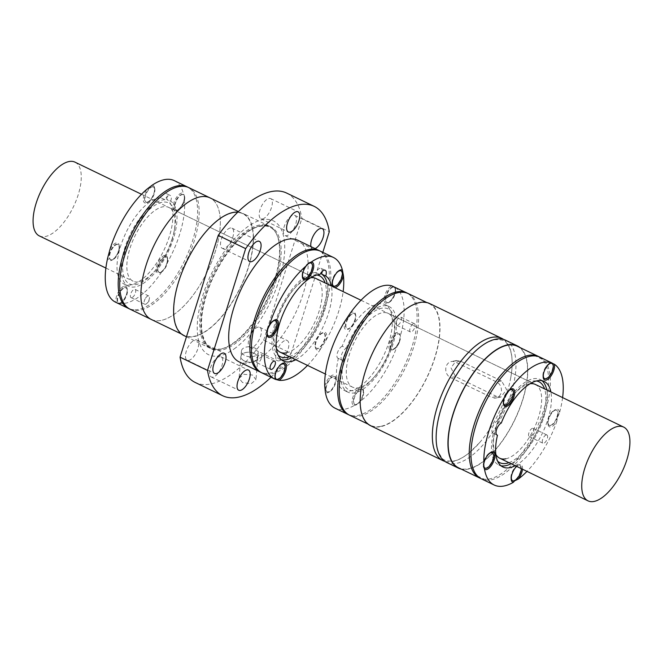 <?xml version="1.0" encoding="UTF-8"?>
<svg xmlns="http://www.w3.org/2000/svg" width="663" height="663" viewBox="0 0 663 663"><rect width="100%" height="100%" fill="white"/><g stroke="black" fill="none" stroke-linecap="round" stroke-linejoin="round"><path stroke-width="0.5" stroke-dasharray="3.31 2.49" d="M270.993 377.247A105.16 46.269 -64.2 0 0 291.148 353.42L263.708 340.177A105.16 46.269 -64.2 0 1 195.245 382.485M242.575 382.592L239.07 378.283L243.851 374.297L252.487 375.018L255.968 379.717L251.178 383.736L242.575 382.592M258.064 327.116A11.196 4.923 115.8 0 0 249.694 336.862A11.196 4.923 115.8 0 0 249.992 347.437A11.196 4.923 115.8 0 0 251.65 347.594A11.196 4.923 115.8 0 0 261.396 332.354A11.196 4.923 115.8 0 0 259.722 327.273A11.196 4.923 115.8 0 0 258.064 327.116M275.75 355.6A11.196 4.923 115.8 0 0 277.424 360.68A11.196 4.923 115.8 0 0 279.082 360.838A11.196 4.923 115.8 0 0 287.452 351.092A11.196 4.923 115.8 0 0 287.154 340.517A11.196 4.923 115.8 0 0 285.496 340.359A11.196 4.923 115.8 0 0 275.75 355.6M220.215 349.21A67.85 29.852 -64.2 0 1 219.801 349.293A67.85 29.852 -64.2 0 1 210.163 348.249A67.85 29.852 -64.2 0 1 224.624 253.879A67.85 29.852 -64.2 0 1 259.109 225.097A67.85 29.852 -64.2 0 1 269.161 226.058A67.85 29.852 -64.2 0 1 275.974 232.962A67.85 29.852 -64.2 0 1 266.708 299.775A67.85 29.852 -64.2 0 1 220.215 349.21M237.818 212.11A67.85 29.852 -64.2 0 1 243.039 213.445A67.85 29.852 -64.2 0 1 228.578 307.814A67.85 29.852 -64.2 0 1 194.085 336.597A67.85 29.852 -64.2 0 1 184.032 335.635M145.164 298.822A4.583 2.014 115.8 0 0 144.783 304.234A4.583 2.014 115.8 0 0 145.454 304.3A4.583 2.014 115.8 0 0 147.095 303.215A4.583 2.014 115.8 0 0 149.399 298.433A4.583 2.014 115.8 0 0 148.761 295.988A4.583 2.014 115.8 0 0 148.081 295.922A4.583 2.014 115.8 0 0 145.164 298.822M291.148 353.42L322.823 252.346M310.98 246.628A11.196 4.923 115.8 0 0 312.488 248.782A11.196 4.923 115.8 0 0 314.146 248.94A11.196 4.923 115.8 0 0 315.116 248.625M297.753 240.238A67.51 29.702 -64.2 0 1 304.491 289.167A67.51 29.702 -64.2 0 1 249.056 362.777A67.51 29.702 -64.2 0 1 239.053 361.824M244.407 361.012A8.478 4.997 4.8 0 0 253.026 361.948A8.478 4.997 4.8 0 0 257.816 357.945A8.478 4.997 4.8 0 0 254.319 353.445A8.478 4.997 4.8 0 0 245.7 352.509A8.478 4.997 4.8 0 0 240.909 356.512A8.478 4.997 4.8 0 0 244.407 361.012M254.285 353.462A8.428 4.964 4.8 0 0 245.724 352.542A8.428 4.964 4.8 0 0 240.959 356.52A8.428 4.964 4.8 0 0 244.44 360.995A8.428 4.964 4.8 0 0 253.001 361.915A8.428 4.964 4.8 0 0 257.758 357.937A8.428 4.964 4.8 0 0 254.285 353.462M232.887 212.79A67.51 29.702 -64.2 0 1 242.89 213.751A67.51 29.702 -64.2 0 1 245.443 215.367A67.51 29.702 -64.2 0 1 243.362 280.648A67.51 29.702 -64.2 0 1 194.184 336.29A67.51 29.702 -64.2 0 1 184.181 335.337A67.51 29.702 -64.2 0 1 182.424 271.565A67.51 29.702 -64.2 0 1 232.887 212.79M167.814 260.103A8.478 3.729 -64.2 0 1 161.258 272.17A8.478 3.729 -64.2 0 1 160.396 272.476A8.478 3.729 -64.2 0 1 159.137 272.352A8.478 3.729 -64.2 0 1 158.921 264.338A8.478 3.729 -64.2 0 1 165.261 256.954A8.478 3.729 -64.2 0 1 166.512 257.078A8.478 3.729 -64.2 0 1 167.689 258.852A8.478 3.729 -64.2 0 1 167.814 260.103M162.195 271.175A9.672 4.251 -64.2 0 1 160.081 272.75A9.672 4.251 -64.2 0 1 159.095 273.098A9.672 4.251 -64.2 0 1 156.899 265.258A9.672 4.251 -64.2 0 1 164.639 255.412A9.672 4.251 -64.2 0 1 167.407 257.567A9.672 4.251 -64.2 0 1 166.546 264.089L165.095 268.009L162.195 271.175A67.51 29.702 -64.2 0 1 125.605 303.173A67.51 29.702 -64.2 0 1 119.928 303.463L119.481 303.563M151.073 319.342L151.263 319.433A67.51 29.702 -64.2 0 0 161.266 320.395A67.51 29.702 -64.2 0 0 211.729 261.62A67.51 29.702 -64.2 0 0 209.972 197.856A67.51 29.702 -64.2 0 1 212.525 199.472A67.51 29.702 -64.2 0 1 210.444 264.752A67.51 29.702 -64.2 0 1 161.266 320.395A67.51 29.702 -64.2 0 1 151.263 319.433A67.51 29.702 -64.2 0 1 145.288 267.835A67.51 29.702 -64.2 0 1 185.226 204.295A67.51 29.702 -64.2 0 1 199.969 196.894M130.081 309.207A67.51 29.702 115.8 0 0 140.084 310.168A67.51 29.702 115.8 0 0 154.827 302.767A67.51 29.702 115.8 0 0 194.765 239.219A67.51 29.702 115.8 0 0 188.789 187.621M263.708 340.177L301.872 218.409L329.304 231.652M192.784 341.105A11.196 4.923 115.8 0 0 186.154 351.639A11.196 4.923 115.8 0 0 187.148 360.2A11.196 4.923 115.8 0 0 188.806 360.357A11.196 4.923 115.8 0 0 197.176 350.611A11.196 4.923 115.8 0 0 196.886 340.036A11.196 4.923 115.8 0 0 195.229 339.879A11.196 4.923 115.8 0 0 192.784 341.105M176.789 199.986A8.478 3.729 -64.2 0 1 182.192 194.615A8.478 3.729 -64.2 0 1 183.452 194.731A8.478 3.729 -64.2 0 1 184.621 196.505A8.478 3.729 -64.2 0 1 183.121 203.989A8.478 3.729 -64.2 0 1 178.19 209.823A8.478 3.729 -64.2 0 1 177.328 210.13A8.478 3.729 -64.2 0 1 176.076 210.005A8.478 3.729 -64.2 0 1 176.789 199.986M184.306 198.718A9.672 4.251 -64.2 0 1 177.013 210.403A9.672 4.251 -64.2 0 1 176.026 210.751A9.672 4.251 -64.2 0 1 173.839 202.911A9.672 4.251 -64.2 0 1 181.571 193.066A9.672 4.251 -64.2 0 1 183.319 193.389L184.538 196.132L184.306 198.718A67.51 29.702 -64.2 0 1 166.546 264.089M254.749 348A8.428 4.964 4.8 0 0 246.18 347.081A8.428 4.964 4.8 0 0 241.423 351.059A8.428 4.964 4.8 0 0 244.896 355.534A8.428 4.964 4.8 0 0 253.465 356.454A8.428 4.964 4.8 0 0 258.222 352.476A8.428 4.964 4.8 0 0 254.749 348M283.383 230.451A11.196 4.923 115.8 0 0 285.057 235.539A11.196 4.923 115.8 0 0 286.714 235.696A11.196 4.923 115.8 0 0 295.085 225.95A11.196 4.923 115.8 0 0 294.795 215.376A11.196 4.923 115.8 0 0 293.129 215.218A11.196 4.923 115.8 0 0 283.383 230.451M286.698 193.09A105.16 46.269 -64.2 0 1 301.872 218.409M235.895 347.636A74.339 32.702 -64.2 0 1 202.787 295.541A74.339 32.702 -64.2 0 1 262.275 219.793A74.339 32.702 -64.2 0 1 279.156 280.035A74.339 32.702 -64.2 0 1 235.895 347.636M262.556 218.906A11.196 4.923 115.8 0 0 270.927 209.16A11.196 4.923 115.8 0 0 270.637 198.585A11.196 4.923 115.8 0 0 268.971 198.419A11.196 4.923 115.8 0 0 260.75 207.809A11.196 4.923 115.8 0 0 260.6 218.566A11.196 4.923 115.8 0 0 260.899 218.74A11.196 4.923 115.8 0 0 262.556 218.906M230.293 227.981A11.196 4.923 115.8 0 0 221.923 237.727A11.196 4.923 115.8 0 0 222.213 248.302A11.196 4.923 115.8 0 0 223.87 248.459A11.196 4.923 115.8 0 0 226.315 247.233A11.196 4.923 115.8 0 0 232.945 236.691A11.196 4.923 115.8 0 0 231.951 228.138A11.196 4.923 115.8 0 0 230.293 227.981M219.387 356.669A11.196 4.923 115.8 0 0 212.085 364.07A11.196 4.923 115.8 0 0 211.306 376.99A11.196 4.923 115.8 0 0 212.964 377.148A11.196 4.923 115.8 0 0 221.334 367.401A11.196 4.923 115.8 0 0 221.044 356.827A11.196 4.923 115.8 0 0 219.387 356.669M114.492 245.907A8.478 3.729 -64.2 0 1 116.97 244.448A8.478 3.729 -64.2 0 1 118.229 244.564A8.478 3.729 -64.2 0 1 119.398 246.338A8.478 3.729 -64.2 0 1 117.898 253.83A8.478 3.729 -64.2 0 1 112.975 259.656A8.478 3.729 -64.2 0 1 112.105 259.962A8.478 3.729 -64.2 0 1 110.854 259.838A8.478 3.729 -64.2 0 1 109.967 253.838A8.478 3.729 -64.2 0 1 114.492 245.907M109.975 249.429A9.672 4.251 -64.2 0 1 116.348 242.898A9.672 4.251 -64.2 0 1 119.125 245.053A9.672 4.251 -64.2 0 1 117.409 253.589A9.672 4.251 -64.2 0 1 111.79 260.236A9.672 4.251 -64.2 0 1 110.812 260.584A9.672 4.251 -64.2 0 1 107.895 257.103M129.326 308.817A67.51 29.702 115.8 0 0 133.901 309.803A67.51 29.702 115.8 0 0 138.559 309.43A67.51 29.702 115.8 0 0 177.361 273.935A67.51 29.702 115.8 0 0 191.632 190.248A67.51 29.702 115.8 0 0 188.01 187.281M174.303 180.634A67.51 29.702 -64.2 0 1 183.319 193.389M147.484 202.397A8.478 3.729 -64.2 0 1 146.233 202.273A8.478 3.729 -64.2 0 1 146.009 194.267A8.478 3.729 -64.2 0 1 152.349 186.883A8.478 3.729 -64.2 0 1 153.609 186.999A8.478 3.729 -64.2 0 1 154.645 188.3A8.478 3.729 -64.2 0 1 154.777 188.773A8.478 3.729 -64.2 0 1 153.277 196.256A8.478 3.729 -64.2 0 1 148.346 202.091A8.478 3.729 -64.2 0 1 147.484 202.397M152.034 185.284A9.672 4.251 -64.2 0 1 154.496 187.488A9.672 4.251 -64.2 0 1 152.788 196.024A9.672 4.251 -64.2 0 1 147.169 202.671A9.672 4.251 -64.2 0 1 146.183 203.019A9.672 4.251 -64.2 0 1 143.291 198.726A9.672 4.251 -64.2 0 1 147.07 189.071M124.329 286.209A9.672 4.251 -64.2 0 1 127.097 288.364A9.672 4.251 -64.2 0 1 119.928 303.463L116.257 302.51A9.672 4.251 -64.2 0 1 117.823 293.005A9.672 4.251 -64.2 0 1 124.329 286.209M116.257 302.51A67.51 29.702 -64.2 0 1 115.602 302.212M131.738 297.679A4.583 2.014 -64.2 0 1 131.059 297.612A4.583 2.014 -64.2 0 1 131.448 292.201A4.583 2.014 -64.2 0 1 134.365 289.3A4.583 2.014 -64.2 0 1 135.045 289.358A4.583 2.014 -64.2 0 1 135.161 293.684A4.583 2.014 -64.2 0 1 131.738 297.679M164.93 199.696A47.496 20.893 -64.2 0 0 128.025 239.252A47.496 20.893 -64.2 0 0 128.415 286.176A47.496 20.893 -64.2 0 0 167.325 253.639A47.496 20.893 -64.2 0 0 170.698 201.196L166.587 199.207A47.496 20.893 -64.2 0 1 163.206 251.658A47.496 20.893 -64.2 0 1 124.304 284.195A47.496 20.893 -64.2 0 1 123.906 237.271A47.496 20.893 -64.2 0 1 160.811 197.707A6.787 2.983 115.8 0 1 166.156 193.472L170.275 195.452A6.787 2.983 115.8 0 0 164.93 199.696L160.811 197.707M166.587 199.207A6.787 2.983 115.8 0 0 166.156 193.472M170.698 201.196A6.787 2.983 115.8 0 0 170.275 195.452M172.156 238.721A44.951 19.774 -64.2 0 1 164.805 256.059A44.951 19.774 -64.2 0 1 153.833 272.128A44.951 19.774 -64.2 0 1 127.569 282.604A44.951 19.774 -64.2 0 1 125.978 248.103A44.951 19.774 -64.2 0 1 159.161 203.127A44.951 19.774 -64.2 0 1 174.518 229.29A44.951 19.774 -64.2 0 1 172.156 238.721M160.007 264.404A40.965 18.017 -64.2 0 1 155.275 270.479A40.965 18.017 -64.2 0 1 139.189 281.775A40.965 18.017 -64.2 0 1 133.114 281.195A40.965 18.017 -64.2 0 1 129.89 248.584A40.965 18.017 -64.2 0 1 162.667 206.839A40.965 18.017 -64.2 0 1 168.742 207.42A40.965 18.017 -64.2 0 1 174.12 231.437A40.965 18.017 -64.2 0 1 171.974 240.039A40.965 18.017 -64.2 0 1 160.007 264.404M124.951 287.759A8.478 3.729 -64.2 0 1 126.202 287.875A8.478 3.729 -64.2 0 1 127.379 289.648A8.478 3.729 -64.2 0 1 124.105 300.082A8.478 3.729 -64.2 0 1 120.948 302.966A8.478 3.729 -64.2 0 1 120.086 303.273A8.478 3.729 -64.2 0 1 118.834 303.148A8.478 3.729 -64.2 0 1 118.611 295.143A8.478 3.729 -64.2 0 1 124.951 287.759M176.922 209.931A8.478 3.729 -64.2 0 1 175.662 209.806A8.478 3.729 -64.2 0 1 175.148 202.596A8.478 3.729 -64.2 0 1 180.85 194.756A8.478 3.729 -64.2 0 1 181.778 194.416A8.478 3.729 -64.2 0 1 183.038 194.532A8.478 3.729 -64.2 0 1 183.261 202.547A8.478 3.729 -64.2 0 1 176.922 209.931M124.536 287.56A8.478 3.729 -64.2 0 1 125.796 287.676A8.478 3.729 -64.2 0 1 126.011 295.69A8.478 3.729 -64.2 0 1 119.672 303.074A8.478 3.729 -64.2 0 1 118.42 302.95A8.478 3.729 -64.2 0 1 120.517 290.75A8.478 3.729 -64.2 0 1 124.536 287.56M151.935 186.684A8.478 3.729 -64.2 0 1 153.194 186.8A8.478 3.729 -64.2 0 1 153.567 194.408A8.478 3.729 -64.2 0 1 147.078 202.198A8.478 3.729 -64.2 0 1 145.819 202.074A8.478 3.729 -64.2 0 1 145.595 194.068A8.478 3.729 -64.2 0 1 151.935 186.684M111.699 259.763A8.478 3.729 -64.2 0 1 110.439 259.639A8.478 3.729 -64.2 0 1 110.124 259.44A8.478 3.729 -64.2 0 1 110.381 251.236A8.478 3.729 -64.2 0 1 116.555 244.249A8.478 3.729 -64.2 0 1 117.815 244.365A8.478 3.729 -64.2 0 1 118.039 252.379A8.478 3.729 -64.2 0 1 111.699 259.763M159.982 272.278A8.478 3.729 -64.2 0 1 158.73 272.153A8.478 3.729 -64.2 0 1 157.429 269.128A8.478 3.729 -64.2 0 1 164.847 256.763A8.478 3.729 -64.2 0 1 166.106 256.879A8.478 3.729 -64.2 0 1 166.322 264.893A8.478 3.729 -64.2 0 1 159.982 272.278M261.305 358.376A4.583 2.014 -64.2 0 1 257.708 362.843A4.583 2.014 -64.2 0 1 257.029 362.785A4.583 2.014 -64.2 0 1 256.39 360.332A4.583 2.014 -64.2 0 1 258.694 355.559A4.583 2.014 -64.2 0 1 260.335 354.465A4.583 2.014 -64.2 0 1 261.015 354.531A4.583 2.014 -64.2 0 1 261.305 358.376M279.338 366.067A8.478 3.729 115.8 0 0 275.286 374.454M273.86 320.428A8.478 3.729 115.8 0 0 273.305 320.652A8.478 3.729 115.8 0 0 268.374 326.486A8.478 3.729 115.8 0 0 266.874 333.97A8.478 3.729 115.8 0 0 267.04 334.55M268.258 335.826A8.478 3.729 115.8 0 0 269.302 335.859A8.478 3.729 115.8 0 0 275.543 328.715A8.478 3.729 115.8 0 0 275.617 320.585M271.366 322.757A8.478 3.729 115.8 0 0 268.797 326.668M319.69 250.863A67.51 29.702 -64.2 0 1 323.312 253.83A67.51 29.702 -64.2 0 1 318.315 319.889A67.51 29.702 -64.2 0 1 270.239 373.012A67.51 29.702 -64.2 0 1 265.581 373.385A67.51 29.702 -64.2 0 1 261.007 372.399M276.239 379.137A8.478 3.729 115.8 0 0 277.283 379.17A8.478 3.729 115.8 0 0 284.551 368.512A8.478 3.729 115.8 0 0 283.598 363.896M322.657 332.826A8.478 3.729 115.8 0 0 322.45 332.859A8.478 3.729 115.8 0 0 321.588 333.166A8.478 3.729 115.8 0 0 316.657 338.992A8.478 3.729 115.8 0 0 315.157 346.484A8.478 3.729 115.8 0 0 316.334 348.257A8.478 3.729 115.8 0 0 317.594 348.373A8.478 3.729 115.8 0 0 323.925 340.989A8.478 3.729 115.8 0 0 323.71 332.983A8.478 3.729 115.8 0 0 322.657 332.826M325.657 340.915A9.672 4.251 115.8 0 0 323.751 332.238A9.672 4.251 115.8 0 0 322.765 332.586A9.672 4.251 115.8 0 0 317.154 339.232A9.672 4.251 115.8 0 0 315.439 347.768A9.672 4.251 115.8 0 0 318.207 349.923A9.672 4.251 115.8 0 0 321.306 348L325.657 340.915A67.51 29.702 115.8 0 0 343.136 291.629M325.276 270.297L321.157 268.308A6.787 2.983 -64.2 0 0 315.812 272.551A47.496 20.893 115.8 0 0 278.908 312.107A47.496 20.893 115.8 0 0 279.297 359.031A47.496 20.893 115.8 0 0 281.485 359.769M291.662 357.755A47.496 20.893 115.8 0 0 327.282 283.979M321.157 268.308A6.787 2.983 -64.2 0 1 322.16 271.482M289.474 356.694A44.951 19.774 115.8 0 0 322.409 313.516A44.951 19.774 115.8 0 0 325.094 282.919M316.889 274.996A44.951 19.774 115.8 0 0 312.837 275.153A44.951 19.774 115.8 0 0 295.184 287.551A44.951 19.774 115.8 0 0 274.499 330.389A44.951 19.774 115.8 0 0 278.162 355.194M333.481 285.993A8.478 3.729 115.8 0 0 334.525 286.026A8.478 3.729 115.8 0 0 340.765 278.883A8.478 3.729 115.8 0 0 340.84 270.744M303.637 278.261A8.478 3.729 115.8 0 0 304.682 278.294A8.478 3.729 115.8 0 0 310.417 272.278A8.478 3.729 115.8 0 0 311.734 263.932A8.478 3.729 115.8 0 0 310.997 263.012M315.812 272.551L319.922 274.54M295.781 359.736A47.496 20.893 115.8 0 0 331.401 285.96M307.516 365.404A67.51 29.702 115.8 0 0 321.306 348M332.867 286.673A9.672 4.251 115.8 0 0 334.84 287.626M322.864 333.058A8.478 3.729 115.8 0 0 316.524 340.442A8.478 3.729 115.8 0 0 316.748 348.456A8.478 3.729 115.8 0 0 317.801 348.605A8.478 3.729 115.8 0 0 318 348.572A8.478 3.729 115.8 0 0 324.34 341.188A8.478 3.729 115.8 0 0 324.116 333.182A8.478 3.729 115.8 0 0 322.864 333.058M320.469 251.211A67.51 29.702 -64.2 0 1 322.226 314.975A67.51 29.702 -64.2 0 1 271.764 373.75A67.51 29.702 -64.2 0 1 261.761 372.788M286.35 352.832A40.965 18.017 115.8 0 0 316.972 317.171A40.965 18.017 115.8 0 0 315.903 278.477L168.742 207.42M310.574 277.772A40.965 18.017 115.8 0 0 309.828 277.896A40.965 18.017 115.8 0 0 293.742 289.201A40.965 18.017 115.8 0 0 289.01 295.275A40.965 18.017 115.8 0 0 274.896 328.235A40.965 18.017 115.8 0 0 276.413 348.523M339.083 270.595A8.478 3.729 115.8 0 0 338.52 270.819A8.478 3.729 115.8 0 0 338.147 271.026A8.478 3.729 115.8 0 0 332.097 284.137A8.478 3.729 115.8 0 0 332.262 284.717M336.58 272.924A8.478 3.729 115.8 0 0 332.536 281.311M306.24 265.78A8.478 3.729 115.8 0 0 302.693 273.579M281.841 363.738A8.478 3.729 115.8 0 0 281.278 363.962A8.478 3.729 115.8 0 0 276.355 369.797A8.478 3.729 115.8 0 0 274.847 377.28A8.478 3.729 115.8 0 0 275.021 377.86M308.892 262.987A8.478 3.729 115.8 0 0 308.685 263.087A8.478 3.729 115.8 0 0 303.753 268.913A8.478 3.729 115.8 0 0 302.253 276.405A8.478 3.729 115.8 0 0 302.419 276.977M370.584 425.712A67.85 29.852 115.8 0 0 380.637 426.674A67.85 29.852 115.8 0 0 431.356 367.609A67.85 29.852 115.8 0 0 429.583 303.521M503.582 339.439A67.85 29.852 -64.2 0 1 510.667 378.15A67.85 29.852 -64.2 0 1 510.129 380.885A67.85 29.852 -64.2 0 1 479.448 442.809A67.85 29.852 -64.2 0 1 452.804 461.523A67.85 29.852 -64.2 0 1 444.724 461.324M496.695 396.482L455.547 376.609L450.964 367.824L456.376 360.523L460.412 361.095L501.56 380.968L506.648 389.645L500.896 397.021L496.695 396.482L491.747 397.485L450.591 377.62A8.478 7.218 -101.5 0 1 445.76 368.885A8.478 7.218 -101.5 0 1 451.337 361.55A8.478 7.218 -101.5 0 1 455.456 362.106L496.604 381.971A8.478 7.218 -101.5 0 1 501.443 390.706A8.478 7.218 -101.5 0 1 495.866 398.04A8.478 7.218 -101.5 0 1 491.747 397.485M358.385 403.071A8.478 3.729 115.8 0 0 362.868 395.148A8.478 3.729 115.8 0 0 361.973 389.181A8.478 3.729 115.8 0 0 354.929 395.198A8.478 3.729 115.8 0 0 354.597 404.455L355.012 404.654A8.478 3.729 -64.2 0 0 356.263 404.778A8.478 3.729 -64.2 0 0 356.711 404.654L358.791 403.27L358.385 403.071A66.996 29.479 -64.2 0 1 356.304 404.455L357.241 404.422L359.197 402.209A9.672 4.251 -64.2 0 0 363.274 389.869A9.672 4.251 -64.2 0 0 360.506 387.714A9.672 4.251 -64.2 0 0 352.981 396.946A9.672 4.251 -64.2 0 0 354.299 405.458A67.51 29.702 -64.2 0 1 345.067 409.146A67.51 29.702 -64.2 0 1 335.064 408.184M408.251 293.593A67.51 29.702 -64.2 0 1 410.016 357.365A67.51 29.702 -64.2 0 1 359.553 416.132A67.51 29.702 -64.2 0 1 349.55 415.179M380.736 426.367A67.51 29.702 -64.2 0 1 370.733 425.406A67.51 29.702 -64.2 0 1 368.968 361.642A67.51 29.702 -64.2 0 1 419.43 302.867A67.51 29.702 -64.2 0 1 425.588 302.643A67.51 29.702 -64.2 0 1 429.433 303.828A67.51 29.702 -64.2 0 1 431.199 367.592A67.51 29.702 -64.2 0 1 380.736 426.367M505.554 340.202A67.85 29.852 -64.2 0 1 507.328 404.289A67.85 29.852 -64.2 0 1 456.608 463.354A67.85 29.852 -64.2 0 1 446.555 462.393M355.012 404.654A8.478 3.729 -64.2 0 1 354.788 396.648A8.478 3.729 -64.2 0 1 361.128 389.264A8.478 3.729 -64.2 0 1 362.388 389.38A8.478 3.729 -64.2 0 1 363.556 391.153A8.478 3.729 -64.2 0 1 358.791 403.27M354.299 405.458L356.727 404.67M505.819 458.804A40.965 18.017 115.8 0 0 536.442 423.143A40.965 18.017 115.8 0 0 535.372 384.449L388.211 313.392A40.965 18.017 -64.2 0 1 393.59 337.409A40.965 18.017 -64.2 0 1 391.435 346.011A40.965 18.017 -64.2 0 1 374.744 376.451A40.965 18.017 -64.2 0 1 358.658 387.747A40.965 18.017 -64.2 0 1 352.583 387.167A40.965 18.017 -64.2 0 1 349.351 354.556A40.965 18.017 -64.2 0 1 382.137 312.812A40.965 18.017 -64.2 0 1 385.874 312.679A40.965 18.017 -64.2 0 1 388.211 313.392M530.044 383.744A40.965 18.017 115.8 0 0 529.298 383.869A40.965 18.017 115.8 0 0 525.146 385.336A40.965 18.017 115.8 0 0 513.212 395.173A40.965 18.017 115.8 0 0 494.366 434.207A40.965 18.017 115.8 0 0 495.883 454.495M393.549 287.104L393.134 286.905A8.478 3.729 115.8 0 0 386.537 293.949A8.478 3.729 115.8 0 0 386.595 302.353A8.478 3.729 115.8 0 0 393.25 297.115A8.478 3.729 115.8 0 0 394.576 287.568L393.549 287.104A8.478 3.729 -64.2 0 0 386.338 295.797A8.478 3.729 -64.2 0 0 387.01 302.552A8.478 3.729 -64.2 0 0 389.123 302.369L387.946 302.95A9.672 4.251 -64.2 0 1 384.772 295.458A9.672 4.251 -64.2 0 1 391.783 285.836M389.123 302.369A8.478 3.729 -64.2 0 0 395.049 294.032A8.478 3.729 -64.2 0 0 395.554 289.051A8.478 3.729 -64.2 0 0 394.991 287.767L393.946 287.278M393.731 286.607L395.181 287.394A9.672 4.251 -64.2 0 1 395.272 287.767A9.672 4.251 -64.2 0 1 394.7 293.444A9.672 4.251 -64.2 0 1 387.946 302.95M398.853 342.323A8.478 3.729 115.8 0 1 391.427 349.177A8.478 3.729 115.8 0 1 391.758 339.912A8.478 3.729 115.8 0 1 398.803 333.903A8.478 3.729 115.8 0 1 399.888 339.025A66.996 29.479 -64.2 0 1 398.853 342.323L399.267 342.522L400.303 339.224A8.478 3.729 -64.2 0 0 400.386 335.876L400.104 334.591A9.672 4.251 -64.2 0 1 400.245 336.481L399.781 340.683L397.808 344.246A9.672 4.251 -64.2 0 1 392.778 349.766A9.672 4.251 -64.2 0 1 389.604 342.282A9.672 4.251 -64.2 0 1 395.363 333.381A9.672 4.251 -64.2 0 1 400.104 334.591M399.267 342.522A8.478 3.729 -64.2 0 1 393.955 349.186A8.478 3.729 -64.2 0 1 391.841 349.376A8.478 3.729 -64.2 0 1 391.17 342.622A8.478 3.729 -64.2 0 1 399.217 334.102A8.478 3.729 -64.2 0 1 400.386 335.876M552.594 363.871L551.583 363.365M557.492 415.121L557.906 415.32A66.996 29.479 -64.2 0 1 556.87 418.618L556.456 418.419L557.492 415.121A8.478 3.729 115.8 0 0 556.406 409.999A8.478 3.729 115.8 0 0 555.155 409.883A8.478 3.729 115.8 0 0 554.285 410.19A8.478 3.729 115.8 0 0 549.362 416.016A8.478 3.729 115.8 0 0 547.862 423.5A8.478 3.729 115.8 0 0 549.03 425.273A8.478 3.729 115.8 0 0 550.29 425.397A8.478 3.729 115.8 0 0 556.456 418.419M347.868 318.953L347.462 318.754A8.478 3.729 115.8 0 0 346.782 328.699A8.478 3.729 115.8 0 0 353.827 322.682A8.478 3.729 115.8 0 0 354.158 313.425A8.478 3.729 115.8 0 0 349.384 315.861L349.791 316.06L347.868 318.953A8.478 3.729 -64.2 0 0 347.188 328.898A8.478 3.729 -64.2 0 0 348.448 329.014A8.478 3.729 -64.2 0 0 349.31 328.715L348.133 329.296A9.672 4.251 -64.2 0 1 347.147 329.644A9.672 4.251 -64.2 0 1 345.506 320.262M349.791 316.06A8.478 3.729 -64.2 0 1 353.313 313.5A8.478 3.729 -64.2 0 1 354.564 313.624A8.478 3.729 -64.2 0 1 355.741 315.397A8.478 3.729 -64.2 0 1 354.241 322.881A8.478 3.729 -64.2 0 1 349.31 328.715M350.039 313.458A9.672 4.251 -64.2 0 1 352.691 311.95A9.672 4.251 -64.2 0 1 355.459 314.113A9.672 4.251 -64.2 0 1 353.752 322.649A9.672 4.251 -64.2 0 1 348.133 329.296M395.181 287.394A67.51 29.702 -64.2 0 1 400.245 336.481M397.808 344.246A67.51 29.702 -64.2 0 1 359.197 402.209M324.771 386.421A9.672 4.251 -64.2 0 1 325.177 384.913A9.672 4.251 -64.2 0 1 330.945 376.012A9.672 4.251 -64.2 0 1 335.685 377.214A9.672 4.251 -64.2 0 1 335.113 382.891A9.672 4.251 -64.2 0 1 328.359 392.397A9.672 4.251 -64.2 0 1 325.367 392.189M342.058 360.274A6.787 2.983 115.8 0 1 341.669 354.432A6.787 2.983 115.8 0 1 346.293 348.183L342.183 346.194A47.496 20.893 -64.2 0 1 385.07 304.624A47.496 20.893 -64.2 0 1 383.239 356.479A47.496 20.893 -64.2 0 1 343.766 390.167A47.496 20.893 -64.2 0 1 338.354 358.401A6.787 2.983 115.8 0 1 337.948 358.285L342.058 360.274A6.787 2.983 115.8 0 0 342.473 360.39L338.354 358.401M342.183 346.194A6.787 2.983 115.8 0 0 337.558 352.443A6.787 2.983 115.8 0 0 337.948 358.285M397.394 325.384A4.583 2.014 -64.2 0 1 396.714 325.318A4.583 2.014 -64.2 0 1 396.598 320.991A4.583 2.014 -64.2 0 1 400.021 317.005A4.583 2.014 -64.2 0 1 400.701 317.071A4.583 2.014 -64.2 0 1 400.817 321.398A4.583 2.014 -64.2 0 1 397.394 325.384M325.981 390.548A66.996 29.479 -64.2 0 1 325.724 388.095L325.981 390.548A8.478 3.729 115.8 0 0 327.008 391.8A8.478 3.729 115.8 0 0 334.053 385.791A8.478 3.729 115.8 0 0 334.376 376.526A8.478 3.729 115.8 0 0 329.113 379.592A8.478 3.729 115.8 0 0 325.724 388.095M497.059 435.11L492.94 433.13A6.787 2.983 -64.2 0 0 493.355 433.246A47.496 20.893 115.8 0 0 498.767 465.003A47.496 20.893 115.8 0 0 500.946 465.741M511.132 463.719A47.496 20.893 115.8 0 0 546.751 389.952M542.002 380.719A47.496 20.893 115.8 0 0 540.072 379.468A47.496 20.893 115.8 0 0 497.175 421.038L501.294 423.027M492.94 433.13A6.787 2.983 -64.2 0 1 492.559 427.287A6.787 2.983 -64.2 0 1 497.175 421.038M508.935 462.666A44.951 19.774 115.8 0 0 511.09 461.746A44.951 19.774 115.8 0 0 538.058 429.069A44.951 19.774 115.8 0 0 544.563 388.891M536.35 380.968A44.951 19.774 115.8 0 0 532.306 381.126A44.951 19.774 115.8 0 0 514.654 393.524A44.951 19.774 115.8 0 0 493.968 436.362A44.951 19.774 115.8 0 0 497.631 461.166M487.927 454.917A8.478 3.729 115.8 0 0 483.882 463.263M346.293 348.183A47.496 20.893 -64.2 0 1 389.189 306.613A47.496 20.893 -64.2 0 1 387.349 358.468A47.496 20.893 -64.2 0 1 347.884 392.148A47.496 20.893 -64.2 0 1 342.473 360.39M562.605 397.601A67.51 29.702 -64.2 0 1 559.357 413.314A9.672 4.251 115.8 0 0 556.448 409.262A9.672 4.251 115.8 0 0 555.47 409.61A9.672 4.251 115.8 0 0 549.851 416.256A9.672 4.251 115.8 0 0 548.135 424.784A9.672 4.251 115.8 0 0 550.912 426.947A9.672 4.251 115.8 0 0 556.928 421.08L557.251 417.897L559.357 413.314M556.928 421.08A67.51 29.702 -64.2 0 1 526.977 471.376M540.03 357.224A67.51 29.702 -64.2 0 1 541.795 420.988A67.51 29.702 -64.2 0 1 491.333 479.763A67.51 29.702 -64.2 0 1 481.33 478.81M510.203 389.488A8.478 3.729 115.8 0 0 509.64 389.711A8.478 3.729 115.8 0 0 506.988 391.966L505.065 394.85A8.478 3.729 115.8 0 0 503.209 403.029A8.478 3.729 115.8 0 0 503.383 403.601M504.601 404.886A8.478 3.729 115.8 0 0 505.645 404.919A8.478 3.729 115.8 0 0 511.886 397.775A8.478 3.729 115.8 0 0 511.96 389.637M345.448 354.075A44.951 19.774 -64.2 0 1 378.631 309.099A44.951 19.774 -64.2 0 1 393.988 335.263A44.951 19.774 -64.2 0 1 391.626 344.694A44.951 19.774 -64.2 0 1 373.302 378.101A44.951 19.774 -64.2 0 1 351.556 390.648A44.951 19.774 -64.2 0 1 345.448 354.075M483.584 466.644L483.327 464.199A8.478 3.729 115.8 0 1 489.866 452.812L491.043 452.232M484.819 467.987A8.478 3.729 115.8 0 0 485.863 468.028A8.478 3.729 115.8 0 0 492.112 460.876A8.478 3.729 115.8 0 0 492.186 452.746M490.421 452.589A8.478 3.729 115.8 0 0 489.866 452.812M493.355 433.246L496.711 434.87M515.242 465.708A47.496 20.893 115.8 0 0 550.87 391.932M522.485 469.205A9.672 4.251 115.8 0 0 519.618 464.539A9.672 4.251 115.8 0 0 518.64 464.887A9.672 4.251 115.8 0 0 516.618 466.371M546.262 434.92A4.583 2.014 115.8 0 0 542.84 438.906A4.583 2.014 115.8 0 0 542.956 443.232A4.583 2.014 115.8 0 0 543.635 443.298A4.583 2.014 115.8 0 0 547.058 439.312A4.583 2.014 115.8 0 0 546.942 434.986A4.583 2.014 115.8 0 0 546.262 434.92M354.597 404.455A8.478 3.729 115.8 0 0 356.304 404.455M413.737 323.627A4.583 2.014 -64.2 0 1 414.416 323.693A4.583 2.014 -64.2 0 1 414.532 328.019A4.583 2.014 -64.2 0 1 411.11 332.006A4.583 2.014 -64.2 0 1 410.438 331.948A4.583 2.014 -64.2 0 1 410.314 327.621A4.583 2.014 -64.2 0 1 413.737 323.627M557.906 415.32A8.478 3.729 115.8 0 0 556.821 410.198A8.478 3.729 115.8 0 0 549.768 416.215A8.478 3.729 115.8 0 0 549.445 425.472A8.478 3.729 115.8 0 0 556.87 418.618M547.514 365.462A8.478 3.729 115.8 0 0 543.469 373.857M532.546 428.298A4.583 2.014 115.8 0 0 529.124 432.284A4.583 2.014 115.8 0 0 529.24 436.61A4.583 2.014 115.8 0 0 529.919 436.677A4.583 2.014 115.8 0 0 533.342 432.69A4.583 2.014 115.8 0 0 533.226 428.364A4.583 2.014 115.8 0 0 532.546 428.298M519.908 347.511A67.85 29.852 -64.2 0 1 517.861 413.107A67.85 29.852 -64.2 0 1 468.426 469.064A67.85 29.852 -64.2 0 1 462.235 469.288A67.85 29.852 -64.2 0 1 461.199 469.089M517.223 346.21A67.51 29.702 -64.2 0 1 518.988 409.983A67.51 29.702 -64.2 0 1 468.517 468.749A67.51 29.702 -64.2 0 1 458.514 467.796M326.138 388.294A8.478 3.729 -64.2 0 1 326.751 385.253A8.478 3.729 -64.2 0 1 334.79 376.725A8.478 3.729 -64.2 0 1 335.967 378.498A8.478 3.729 -64.2 0 1 335.461 383.479A8.478 3.729 -64.2 0 1 329.536 391.816A8.478 3.729 -64.2 0 1 327.414 391.999A8.478 3.729 -64.2 0 1 326.387 390.747M544.414 378.54A8.478 3.729 115.8 0 0 545.458 378.573A8.478 3.729 115.8 0 0 551.459 371.984A8.478 3.729 115.8 0 0 552.188 363.672M504.734 396.598A8.478 3.729 115.8 0 0 503.648 400.203M550.017 363.142A8.478 3.729 115.8 0 0 549.461 363.365A8.478 3.729 115.8 0 0 544.53 369.192A8.478 3.729 115.8 0 0 543.03 376.683A8.478 3.729 115.8 0 0 543.196 377.255M347.462 318.754A66.996 29.479 -64.2 0 1 349.384 315.861M393.134 286.905A66.996 29.479 -64.2 0 1 394.104 287.328A66.996 29.479 -64.2 0 1 394.576 287.568M399.888 339.025L400.303 339.224M407.48 293.253A67.51 29.702 -64.2 0 1 411.101 296.22A67.51 29.702 -64.2 0 1 406.104 362.28A67.51 29.702 -64.2 0 1 358.02 415.394A67.51 29.702 -64.2 0 1 353.371 415.776A67.51 29.702 -64.2 0 1 348.796 414.789M539.152 356.843A67.51 29.702 -64.2 0 1 542.201 359.238A67.51 29.702 -64.2 0 1 537.991 425.124A67.51 29.702 -64.2 0 1 489.601 478.935A67.51 29.702 -64.2 0 1 484.255 479.258A67.51 29.702 -64.2 0 1 480.476 478.363M516.402 479.374L513.908 480.551A8.478 3.729 115.8 0 1 513.46 480.683A8.478 3.729 115.8 0 1 512.416 480.642M515.988 479.175A8.478 3.729 115.8 0 0 520.472 471.244A8.478 3.729 115.8 0 0 519.577 465.285A8.478 3.729 115.8 0 0 518.325 465.161A8.478 3.729 115.8 0 0 517.463 465.467A8.478 3.729 115.8 0 0 512.532 471.302A8.478 3.729 115.8 0 0 511.032 478.785A8.478 3.729 115.8 0 0 511.198 479.366M521.292 468.633A8.478 3.729 115.8 0 0 519.991 465.484A8.478 3.729 115.8 0 0 516.717 466.42M515.516 467.572A8.478 3.729 115.8 0 0 511.471 475.959M39.357 235.92A40.965 18.017 115.8 0 0 45.424 236.5A40.965 18.017 115.8 0 0 76.046 200.839A40.965 18.017 115.8 0 0 74.977 162.145M259.689 225.984A67.27 29.595 -64.2 0 1 276.413 233.782A67.27 29.595 -64.2 0 1 272.385 287.949A67.27 29.595 -64.2 0 1 235.813 341.677A67.27 29.595 -64.2 0 1 221.119 349.045A67.27 29.595 -64.2 0 1 220.713 349.128A67.27 29.595 -64.2 0 1 205.961 294.173A67.27 29.595 -64.2 0 1 259.689 225.984M236.608 342.572A67.883 29.868 -64.2 0 1 221.782 350.006A67.883 29.868 -64.2 0 1 206.375 295.002A67.883 29.868 -64.2 0 1 260.7 225.826A67.883 29.868 -64.2 0 1 276.115 280.839A67.883 29.868 -64.2 0 1 236.608 342.572M501.56 380.968L496.604 381.971M460.412 361.095L455.456 362.106M455.547 376.609L450.591 377.62M249.992 347.437L277.424 360.68M210.163 348.249L186.452 336.804M219.801 349.293L220.713 349.128C206.541 349.716 206.259 343.882 202.837 335.934C200.45 326.494 201.187 314.444 205.066 299.8C213.751 265.631 241.423 229.075 260.277 226.265C267.736 224.964 273.115 227.475 276.413 233.782L275.974 232.962M167.689 258.852L167.407 257.567M161.258 272.17L160.081 272.75M187.148 360.2L214.58 373.443M285.057 235.539L312.488 248.782M270.637 198.585L298.068 211.828M241.423 351.059L240.959 356.52M257.816 357.945L255.968 379.717M222.213 248.302L249.653 261.545M211.306 376.99L238.738 390.242M183.436 186.286C186.726 186.46 189.452 187.778 191.632 190.248M128.415 286.176L124.304 284.195M155.275 270.479L153.833 272.128M127.379 289.648L127.097 288.364M120.948 302.966L119.879 303.488M144.783 304.234L131.059 297.612M242.89 213.751L238.382 211.572M176.076 210.005L175.662 209.806M153.609 186.999L153.194 186.8M110.854 259.838L110.439 259.639M266.874 333.97L267.156 335.254M273.305 320.652L274.482 320.072M279.297 359.031L283.416 361.02M274.896 328.235L274.499 330.389M293.742 289.201L295.184 287.551M332.097 284.137L332.37 285.421M338.52 270.819L339.705 270.239M265.581 373.385C262.299 373.219 259.565 371.902 257.385 369.432M261.015 354.531L274.731 361.153M174.12 231.437L174.518 229.29M221.044 356.827L248.476 370.078M105.881 268.051L133.114 281.195M257.029 362.785L270.744 369.407M118.834 303.148L118.42 302.95M269.161 226.058L243.039 213.445M240.909 356.512L239.07 378.283M316.334 348.257L316.748 348.456M184.181 335.337L181.505 334.044M154.777 188.773L154.496 187.488M148.346 202.091L147.169 202.671M196.886 340.036L224.318 353.28M146.233 202.273L145.819 202.074M258.222 352.476L257.758 357.937M259.722 327.273L287.154 340.517M274.847 377.28L275.128 378.565M281.278 363.962L282.463 363.382M118.229 244.564L117.815 244.365M119.398 246.338L119.125 245.053M112.975 259.656L111.79 260.236M258.694 355.559L256.796 357.581L256.39 360.332M147.095 303.215L148.993 301.184L149.399 298.433M231.951 228.138L259.382 241.382M183.452 194.731L183.038 194.532M294.795 215.376L322.226 228.619M260.899 218.74L288.33 231.992M302.253 276.405L302.527 277.689M308.685 263.087L309.182 262.838M148.761 295.988L135.045 289.358M178.19 209.823L177.013 210.403M315.157 346.484L315.439 347.768M321.588 333.166L322.765 332.586M323.312 253.83C321.132 251.36 318.406 250.042 315.116 249.876M133.901 309.803C130.619 309.638 127.884 308.32 125.705 305.85M370.733 425.406L368.048 424.113M479.448 442.809L469.603 452.498C463.777 457.23 458.506 460.072 453.774 461.017C446.862 461.382 442.834 460.23 441.699 457.553L438.865 453.061L437.24 448.089C435.682 441.276 435.815 432.782 437.638 422.613M510.667 378.15C512.499 367.982 512.632 359.487 511.065 352.675L509.441 347.702L506.607 343.21C505.471 340.533 501.452 339.381 494.532 339.738L488.648 341.76C482.316 344.768 475.719 350.163 468.857 357.954M363.556 391.153L363.274 389.869M395.554 289.051L395.272 287.767M389.189 306.613L385.07 304.624M347.884 392.148L343.766 390.167M503.209 403.029L503.49 404.314M509.64 389.711L510.825 389.131M393.59 337.409L393.988 335.263M498.767 465.003L502.885 466.992M540.072 379.468L544.182 381.457M414.416 323.693L400.701 317.071M549.03 425.273L549.445 425.472M556.406 409.999L556.821 410.198M529.24 436.61L542.956 443.232M361.973 389.181L362.388 389.38M334.376 376.526L334.79 376.725M329.536 391.816L328.359 392.397M386.595 302.353L387.01 302.552M394.634 287.585L394.104 287.328M391.427 349.177L391.841 349.376M398.803 333.903L399.217 334.102M353.371 415.776C350.081 415.61 347.354 414.284 345.174 411.814M542.201 359.238L535.381 355.948M456.376 360.523L451.337 361.55M519.577 465.285L519.991 465.484M500.896 397.021L495.866 398.04M494.366 434.207L493.968 436.362M513.212 395.173L514.654 393.524M511.032 478.785L511.306 480.07M517.463 465.467L518.64 464.887M374.744 376.451L373.302 378.101M393.955 349.186L392.778 349.766M352.583 387.167L325.351 374.015M543.03 376.683L543.304 377.968M549.461 363.365L550.638 362.785M547.862 423.5L548.135 424.784M554.285 410.19L555.47 409.61M335.967 378.498L335.685 377.214M533.226 428.364L546.942 434.986M410.438 331.948L396.714 325.318M429.433 303.828L426.757 302.527M355.741 315.397L355.459 314.113M477.426 475.968L484.255 479.258M411.101 296.22C408.922 293.75 406.187 292.433 402.905 292.259M141.509 194.276L315.903 278.477M360.97 300.24L535.372 384.449"/><path stroke-width="0.99" d="M270.993 377.247A105.16 46.269 -64.2 0 1 222.677 395.736A105.16 46.269 -64.2 0 1 207.502 370.41L180.071 357.166L218.226 235.398A105.16 46.269 -64.2 0 1 286.698 193.09L314.129 206.334A105.16 46.269 -64.2 0 1 329.304 231.652L322.823 252.346M222.677 395.736L195.245 382.485A105.16 46.269 -64.2 0 1 180.071 357.166M186.452 336.804L184.032 335.635A67.85 29.852 -64.2 0 1 182.267 271.548A67.85 29.852 -64.2 0 1 232.986 212.483A67.85 29.852 -64.2 0 1 237.818 212.11M207.502 370.41L245.658 248.642A105.16 46.269 -64.2 0 1 314.129 206.334M246.818 369.921A11.196 4.923 115.8 0 0 239.525 377.322A11.196 4.923 115.8 0 0 238.738 390.242A11.196 4.923 115.8 0 0 240.396 390.399A11.196 4.923 115.8 0 0 248.766 380.653A11.196 4.923 115.8 0 0 248.476 370.078A11.196 4.923 115.8 0 0 246.818 369.921M289.988 232.149A11.196 4.923 115.8 0 0 298.209 222.76A11.196 4.923 115.8 0 0 298.367 212.003A11.196 4.923 115.8 0 0 298.068 211.828A11.196 4.923 115.8 0 0 296.411 211.671A11.196 4.923 115.8 0 0 288.04 221.417A11.196 4.923 115.8 0 0 288.33 231.992A11.196 4.923 115.8 0 0 289.988 232.149M257.725 241.224A11.196 4.923 115.8 0 0 255.28 242.451A11.196 4.923 115.8 0 0 248.658 252.993A11.196 4.923 115.8 0 0 249.653 261.545A11.196 4.923 115.8 0 0 251.31 261.703A11.196 4.923 115.8 0 0 259.672 251.957A11.196 4.923 115.8 0 0 259.382 241.382A11.196 4.923 115.8 0 0 257.725 241.224M315.116 248.625A11.196 4.923 115.8 0 0 323.9 233.708A11.196 4.923 115.8 0 0 322.226 228.619A11.196 4.923 115.8 0 0 320.569 228.462A11.196 4.923 115.8 0 0 313.326 235.755A11.196 4.923 115.8 0 0 310.98 246.628M222.66 353.122A11.196 4.923 115.8 0 0 220.215 354.349A11.196 4.923 115.8 0 0 213.594 364.89A11.196 4.923 115.8 0 0 214.58 373.443A11.196 4.923 115.8 0 0 216.237 373.601A11.196 4.923 115.8 0 0 224.608 363.854A11.196 4.923 115.8 0 0 224.318 353.28A11.196 4.923 115.8 0 0 222.66 353.122M261.007 372.399A67.51 29.702 -64.2 0 1 260.236 372.051L239.053 361.824A67.51 29.702 -64.2 0 1 237.288 298.06A67.51 29.702 -64.2 0 1 287.75 239.285A67.51 29.702 -64.2 0 1 297.753 240.238L318.936 250.473A67.51 29.702 -64.2 0 1 319.69 250.863M209.781 197.765L188.789 187.621A67.51 29.702 115.8 0 0 183.436 186.286A67.51 29.702 115.8 0 0 178.786 186.668A67.51 29.702 115.8 0 0 130.702 239.791A67.51 29.702 115.8 0 0 125.705 305.85A67.51 29.702 115.8 0 0 130.081 309.207L151.073 319.342M245.658 248.642L218.226 235.398M128.556 308.469L115.602 302.212A67.51 29.702 -64.2 0 1 107.895 257.103L109.975 249.429A67.51 29.702 -64.2 0 1 147.07 189.071L152.034 185.284A67.51 29.702 -64.2 0 1 164.3 179.673A67.51 29.702 -64.2 0 1 174.303 180.634L187.256 186.891A67.51 29.702 115.8 0 0 177.253 185.93A67.51 29.702 115.8 0 0 126.79 244.705A67.51 29.702 115.8 0 0 128.556 308.469A67.51 29.702 115.8 0 0 129.326 308.817M188.01 187.281A67.51 29.702 115.8 0 0 187.256 186.891M199.969 196.894A67.51 29.702 -64.2 0 1 209.972 197.856A67.51 29.702 -64.2 0 0 199.969 196.894A67.51 29.702 -64.2 0 0 149.498 255.669A67.51 29.702 -64.2 0 0 151.263 319.442L181.505 334.044M275.286 374.454A8.478 3.729 115.8 0 0 275.278 374.512A8.478 3.729 115.8 0 0 276.438 379.253A8.478 3.729 115.8 0 0 277.689 379.369A8.478 3.729 115.8 0 0 284.029 371.993A8.478 3.729 115.8 0 0 283.814 363.979A8.478 3.729 115.8 0 0 282.554 363.854A8.478 3.729 115.8 0 0 279.338 366.067M275.617 320.585A8.478 3.729 115.8 0 0 275.418 320.469A8.478 3.729 115.8 0 0 274.167 320.345A8.478 3.729 115.8 0 0 273.86 320.428M267.04 334.55A8.478 3.729 115.8 0 0 267.918 335.677A8.478 3.729 115.8 0 0 268.043 335.743A8.478 3.729 115.8 0 0 268.258 335.826M268.797 326.668A8.478 3.729 115.8 0 0 268.457 335.942A8.478 3.729 115.8 0 0 269.717 336.058A8.478 3.729 115.8 0 0 276.057 328.674A8.478 3.729 115.8 0 0 275.833 320.668A8.478 3.729 115.8 0 0 274.573 320.544A8.478 3.729 115.8 0 0 271.789 322.309A8.478 3.729 115.8 0 0 271.366 322.757M267.007 333.928A9.672 4.251 115.8 0 0 267.156 335.254A9.672 4.251 115.8 0 0 269.924 337.409A9.672 4.251 115.8 0 0 277.656 327.563A9.672 4.251 115.8 0 0 275.468 319.723A9.672 4.251 115.8 0 0 274.482 320.072A9.672 4.251 115.8 0 0 269.095 326.262L267.297 329.784L267.007 333.928A67.51 29.702 115.8 0 0 274.714 379.045A67.51 29.702 115.8 0 0 275.369 379.344L279.048 380.297A9.672 4.251 115.8 0 0 285.91 369.913A9.672 4.251 115.8 0 0 283.441 363.034A9.672 4.251 115.8 0 0 282.463 363.382A9.672 4.251 115.8 0 0 276.844 370.029A9.672 4.251 115.8 0 0 275.128 378.565A9.672 4.251 115.8 0 0 275.369 379.344M260.236 372.051A67.51 29.702 -64.2 0 1 258.471 308.287A67.51 29.702 -64.2 0 1 308.933 249.512A67.51 29.702 -64.2 0 1 310.549 249.255A67.51 29.702 -64.2 0 1 318.936 250.473M283.598 363.896A8.478 3.729 115.8 0 0 283.399 363.78A8.478 3.729 115.8 0 0 282.14 363.656A8.478 3.729 115.8 0 0 281.841 363.738M281.485 359.769A47.496 20.893 115.8 0 0 291.662 357.755M327.282 283.979A47.496 20.893 115.8 0 0 321.58 274.051L325.699 276.032A47.496 20.893 115.8 0 1 331.401 285.96M322.16 271.482A6.787 2.983 -64.2 0 1 321.58 274.051M278.162 355.194A44.951 19.774 115.8 0 0 287.071 357.382A44.951 19.774 115.8 0 0 289.474 356.694M325.094 282.919A44.951 19.774 115.8 0 0 316.889 274.996M332.536 281.311A8.478 3.729 115.8 0 0 333.68 286.109A8.478 3.729 115.8 0 0 334.939 286.225A8.478 3.729 115.8 0 0 340.583 280.383A8.478 3.729 115.8 0 0 341.055 270.836A8.478 3.729 115.8 0 0 339.796 270.711A8.478 3.729 115.8 0 0 336.58 272.924M340.84 270.744A8.478 3.729 115.8 0 0 340.641 270.637A8.478 3.729 115.8 0 0 339.39 270.512A8.478 3.729 115.8 0 0 339.083 270.595M310.997 263.012A8.478 3.729 115.8 0 0 310.798 262.904A8.478 3.729 115.8 0 0 309.546 262.78A8.478 3.729 115.8 0 0 308.892 262.987M302.693 273.579A8.478 3.729 115.8 0 0 302.9 277.341A8.478 3.729 115.8 0 0 303.836 278.377A8.478 3.729 115.8 0 0 305.096 278.493A8.478 3.729 115.8 0 0 311.436 271.109A8.478 3.729 115.8 0 0 311.212 263.103A8.478 3.729 115.8 0 0 309.952 262.979A8.478 3.729 115.8 0 0 306.24 265.78M325.699 276.032A6.787 2.983 -64.2 0 0 325.276 270.297A6.787 2.983 -64.2 0 0 319.922 274.54A47.496 20.893 115.8 0 0 283.018 314.096A47.496 20.893 115.8 0 0 283.416 361.02A47.496 20.893 115.8 0 0 295.781 359.736M343.136 291.629A67.51 29.702 115.8 0 0 343.417 275.551L342.431 270.222A67.51 29.702 115.8 0 0 333.423 257.459A67.51 29.702 115.8 0 0 323.42 256.506A67.51 29.702 115.8 0 0 311.146 262.117L309.182 262.838L306.182 265.904A9.672 4.251 115.8 0 0 302.527 277.689A9.672 4.251 115.8 0 0 305.303 279.844A9.672 4.251 115.8 0 0 312.953 270.272A9.672 4.251 115.8 0 0 311.146 262.117M306.182 265.904A67.51 29.702 115.8 0 0 269.095 326.262M279.048 380.297A67.51 29.702 115.8 0 0 284.717 379.998A67.51 29.702 115.8 0 0 307.516 365.404M334.84 287.626A9.672 4.251 115.8 0 0 335.147 287.576A9.672 4.251 115.8 0 0 343.417 275.551M342.431 270.222A9.672 4.251 115.8 0 0 340.683 269.891A9.672 4.251 115.8 0 0 339.705 270.239A9.672 4.251 115.8 0 0 334.086 276.885A9.672 4.251 115.8 0 0 332.37 285.421A9.672 4.251 115.8 0 0 332.867 286.673M271.424 369.473A4.583 2.014 115.8 0 0 275.029 364.998A4.583 2.014 115.8 0 0 274.731 361.153A4.583 2.014 115.8 0 0 274.051 361.095A4.583 2.014 115.8 0 0 270.628 365.081A4.583 2.014 115.8 0 0 270.744 369.407A4.583 2.014 115.8 0 0 271.424 369.473M274.714 379.045L261.761 372.788A67.51 29.702 -64.2 0 1 257.385 369.432A67.51 29.702 -64.2 0 1 255.023 323.867A67.51 29.702 -64.2 0 1 310.466 250.249A67.51 29.702 -64.2 0 1 315.116 249.876A67.51 29.702 -64.2 0 1 320.469 251.211L333.423 257.459M360.97 300.24L315.903 278.477A40.965 18.017 115.8 0 0 310.574 277.772M276.413 348.523A40.965 18.017 115.8 0 0 280.283 352.252A40.965 18.017 115.8 0 0 286.35 352.832M332.262 284.717A8.478 3.729 115.8 0 0 333.265 285.91A8.478 3.729 115.8 0 0 333.481 285.993M275.021 377.86A8.478 3.729 115.8 0 0 276.023 379.054A8.478 3.729 115.8 0 0 276.239 379.137M302.419 276.977A8.478 3.729 115.8 0 0 303.422 278.178A8.478 3.729 115.8 0 0 303.637 278.261M501.75 338.37L429.583 303.521A67.85 29.852 115.8 0 0 425.721 302.328A67.85 29.852 115.8 0 0 419.53 302.56A67.85 29.852 115.8 0 0 368.81 361.625A67.85 29.852 115.8 0 0 370.584 425.712L442.751 460.561A67.85 29.852 -64.2 0 1 440.978 396.474A67.85 29.852 -64.2 0 1 491.697 337.409A67.85 29.852 -64.2 0 1 501.75 338.37A67.85 29.852 -64.2 0 1 503.582 339.439M368.048 424.113L349.55 415.179A67.51 29.702 -64.2 0 1 345.174 411.814A67.51 29.702 -64.2 0 1 350.172 345.755A67.51 29.702 -64.2 0 1 398.248 292.64A67.51 29.702 -64.2 0 1 402.905 292.259A67.51 29.702 -64.2 0 1 408.251 293.593L426.757 302.527M444.724 461.324A67.85 29.852 -64.2 0 1 442.751 460.561M461.199 469.089A67.85 29.852 -64.2 0 1 458.373 468.103L446.555 462.393A67.85 29.852 -64.2 0 1 437.638 422.613A67.85 29.852 -64.2 0 1 438.177 419.878A67.85 29.852 -64.2 0 1 468.857 357.954A67.85 29.852 -64.2 0 1 495.501 339.241A67.85 29.852 -64.2 0 1 505.554 340.202L517.372 345.904A67.85 29.852 -64.2 0 1 519.908 347.511M623.643 427.08A40.965 18.017 -64.2 0 1 626.038 462.219A40.965 18.017 -64.2 0 1 598.241 499.968A40.965 18.017 -64.2 0 1 594.089 501.435A40.965 18.017 -64.2 0 1 588.023 500.855A40.965 18.017 -64.2 0 1 586.954 462.161A40.965 18.017 -64.2 0 1 617.576 426.5A40.965 18.017 -64.2 0 1 623.643 427.08L535.372 384.449A40.965 18.017 115.8 0 0 530.044 383.744M406.726 292.855L391.783 285.836A67.51 29.702 -64.2 0 0 383.769 285.645A67.51 29.702 -64.2 0 0 350.039 313.458L345.506 320.262A67.51 29.702 -64.2 0 0 324.771 386.421L325.367 392.189A67.51 29.702 -64.2 0 0 335.064 408.184L348.017 414.441A67.51 29.702 -64.2 0 1 346.26 350.677A67.51 29.702 -64.2 0 1 396.723 291.902A67.51 29.702 -64.2 0 1 406.726 292.855A67.51 29.702 -64.2 0 1 407.48 293.253M552.188 363.672L551.152 363.208A66.996 29.479 -64.2 0 1 552.122 363.631A66.996 29.479 -64.2 0 1 552.594 363.871A8.478 3.729 115.8 0 1 551.26 373.41A8.478 3.729 115.8 0 1 544.613 378.656A8.478 3.729 115.8 0 1 543.469 373.857M500.946 465.741A47.496 20.893 115.8 0 0 511.132 463.719M546.751 389.952A47.496 20.893 115.8 0 0 542.002 380.719M497.631 461.166A44.951 19.774 115.8 0 0 506.532 463.354A44.951 19.774 115.8 0 0 508.935 462.666M544.563 388.891A44.951 19.774 115.8 0 0 536.35 380.968M483.998 466.843L483.584 466.644A8.478 3.729 115.8 0 0 484.612 467.904L485.018 468.103A8.478 3.729 115.8 0 1 483.998 466.843A66.996 29.479 -64.2 0 1 483.741 464.398L483.518 464.291M485.018 468.103A8.478 3.729 115.8 0 0 492.07 462.086A8.478 3.729 115.8 0 0 492.394 452.829A8.478 3.729 115.8 0 0 487.927 454.917M483.882 463.263A8.478 3.729 115.8 0 0 483.741 464.398M526.977 471.376A67.51 29.702 -64.2 0 1 518.309 479.042L514.571 480.882L513.411 482.283A67.51 29.702 -64.2 0 1 504.187 485.971A67.51 29.702 -64.2 0 1 494.184 485.018A67.51 29.702 -64.2 0 1 484.479 469.014L483.526 466.545L483.891 463.255A67.51 29.702 -64.2 0 1 504.618 397.087L509.151 390.292A67.51 29.702 -64.2 0 1 542.881 362.479A67.51 29.702 -64.2 0 1 550.895 362.661L554.293 364.219A67.51 29.702 -64.2 0 1 562.605 397.601M513.842 481.628L513.411 482.283A9.672 4.251 115.8 0 1 511.306 480.07A9.672 4.251 115.8 0 1 516.618 466.371M494.184 485.018L481.33 478.81A67.51 29.702 -64.2 0 1 477.426 475.968A67.51 29.702 -64.2 0 1 481.645 410.074A67.51 29.702 -64.2 0 1 530.027 356.271A67.51 29.702 -64.2 0 1 535.381 355.948A67.51 29.702 -64.2 0 1 540.03 357.224L552.213 363.109M511.96 389.637A8.478 3.729 115.8 0 0 511.761 389.529A8.478 3.729 115.8 0 0 510.502 389.405A8.478 3.729 115.8 0 0 510.203 389.488M503.383 403.601A8.478 3.729 115.8 0 0 504.386 404.803A8.478 3.729 115.8 0 0 504.601 404.886M504.618 397.087A9.672 4.251 115.8 0 0 503.49 404.314A9.672 4.251 115.8 0 0 506.259 406.469A9.672 4.251 115.8 0 0 513.999 396.615A9.672 4.251 115.8 0 0 511.803 388.783A9.672 4.251 115.8 0 0 510.825 389.131A9.672 4.251 115.8 0 0 509.151 390.292M484.479 469.014A9.672 4.251 115.8 0 0 486.485 469.578A9.672 4.251 115.8 0 0 494.225 459.724A9.672 4.251 115.8 0 0 492.029 451.884A9.672 4.251 115.8 0 0 491.043 452.232A9.672 4.251 115.8 0 0 483.891 463.255M492.186 452.746A8.478 3.729 115.8 0 0 491.987 452.63A8.478 3.729 115.8 0 0 490.728 452.506A8.478 3.729 115.8 0 0 490.421 452.589M496.711 434.87L497.465 435.235A47.496 20.893 115.8 0 0 502.885 466.992A47.496 20.893 115.8 0 0 515.242 465.708M550.87 391.932A47.496 20.893 115.8 0 0 544.182 381.457A47.496 20.893 115.8 0 0 501.294 423.027A6.787 2.983 -64.2 0 0 496.67 429.268A6.787 2.983 -64.2 0 0 497.059 435.11A6.787 2.983 -64.2 0 0 497.465 435.235M518.309 479.042A9.672 4.251 115.8 0 0 522.485 469.205M550.895 362.661A9.672 4.251 115.8 0 0 550.638 362.785A9.672 4.251 115.8 0 0 545.019 369.432A9.672 4.251 115.8 0 0 543.304 377.968A9.672 4.251 115.8 0 0 546.08 380.123A9.672 4.251 115.8 0 0 552.412 373.659A9.672 4.251 115.8 0 0 554.293 364.219M551.152 363.208A8.478 3.729 115.8 0 0 547.514 365.462M458.373 468.103A67.85 29.852 -64.2 0 1 456.6 404.016A67.85 29.852 -64.2 0 1 507.319 344.951A67.85 29.852 -64.2 0 1 517.372 345.904M480.476 478.363A67.51 29.702 -64.2 0 1 479.598 477.973L458.514 467.796A67.51 29.702 -64.2 0 1 456.757 404.032A67.51 29.702 -64.2 0 1 507.22 345.257A67.51 29.702 -64.2 0 1 513.377 345.033A67.51 29.702 -64.2 0 1 517.223 346.21L538.306 356.396A67.51 29.702 -64.2 0 1 539.152 356.843M550.746 363.009A8.478 3.729 115.8 0 0 550.323 363.059A8.478 3.729 115.8 0 0 550.017 363.142M504.734 396.598A8.478 3.729 115.8 0 1 505.471 395.049L505.281 394.957M503.648 400.203A8.478 3.729 115.8 0 0 504.8 405.002A8.478 3.729 115.8 0 0 511.844 398.985A8.478 3.729 115.8 0 0 512.176 389.728A8.478 3.729 115.8 0 0 507.402 392.156L507.154 392.04M505.471 395.049A66.996 29.479 -64.2 0 1 507.402 392.156M543.196 377.255A8.478 3.729 115.8 0 0 544.199 378.457A8.478 3.729 115.8 0 0 544.414 378.54M348.796 414.789A67.51 29.702 -64.2 0 1 348.017 414.441M479.598 477.973A67.51 29.702 -64.2 0 1 477.841 414.209A67.51 29.702 -64.2 0 1 528.303 355.434A67.51 29.702 -64.2 0 1 538.306 356.396M511.198 479.366A8.478 3.729 115.8 0 0 512.201 480.559A8.478 3.729 115.8 0 0 512.416 480.642M511.471 475.959A8.478 3.729 115.8 0 0 512.615 480.758A8.478 3.729 115.8 0 0 514.314 480.75A66.996 29.479 -64.2 0 0 516.402 479.374A8.478 3.729 115.8 0 0 521.292 468.633M516.717 466.42A8.478 3.729 115.8 0 0 515.516 467.572M495.883 454.495A40.965 18.017 115.8 0 0 499.745 458.224A40.965 18.017 115.8 0 0 505.819 458.804M141.509 194.276L74.977 162.145A40.965 18.017 115.8 0 0 68.911 161.565A40.965 18.017 115.8 0 0 64.759 163.032A40.965 18.017 115.8 0 0 36.962 200.781A40.965 18.017 115.8 0 0 39.357 235.92L105.881 268.051M238.382 211.572L209.972 197.856M268.043 335.743L268.457 335.942M340.641 270.637L341.055 270.836M310.798 262.904L311.212 263.103M283.399 363.78L283.814 363.979M275.418 320.469L275.833 320.668M276.023 379.054L276.438 379.253M303.422 278.178L303.836 278.377M333.265 285.91L333.68 286.109M552.122 363.631L551.583 363.365M504.386 404.803L504.8 405.002M511.761 389.529L512.176 389.728M544.199 378.457L544.613 378.656M512.201 480.559L512.615 480.758M280.283 352.252L325.351 374.015M499.745 458.224L588.023 500.855"/></g></svg>
